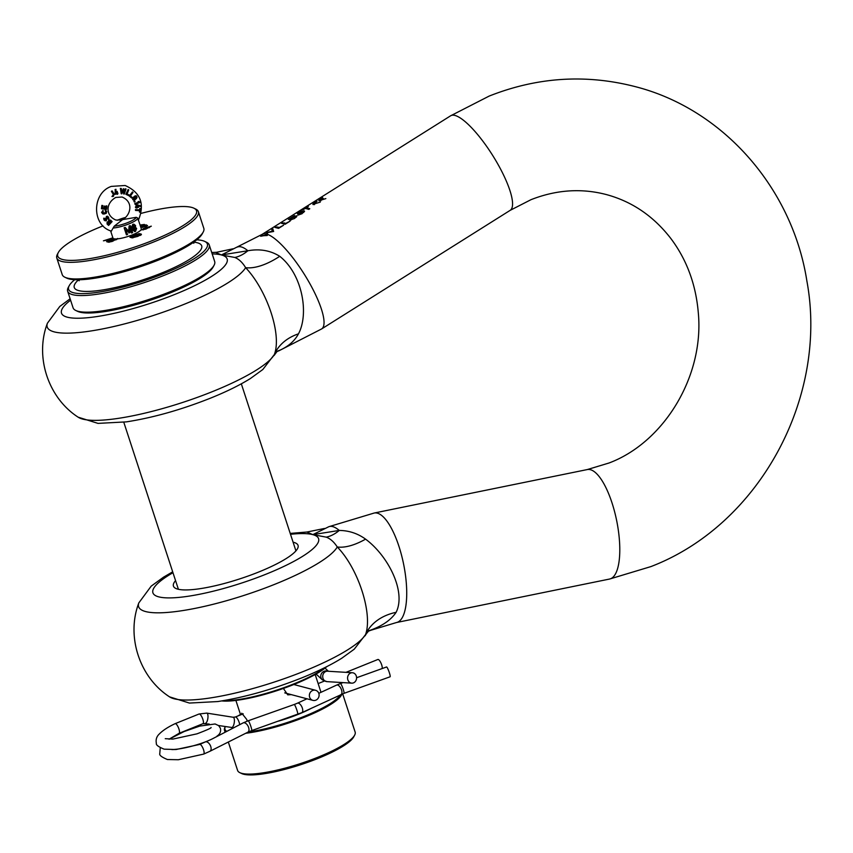 <?xml version="1.0" encoding="UTF-8"?>
<svg xmlns="http://www.w3.org/2000/svg" width="853" height="853" viewBox="0 0 853 853"><rect width="100%" height="100%" fill="white"/><g stroke="black" fill="none" stroke-linecap="round" stroke-linejoin="round"><path stroke-width="1.28" d="M263.833 235.684L260.645 236.26A167.838 156.163 104.9 0 0 261.69 235.641L266.317 234.927L266.626 232.581L272.31 231.163L271.744 229.361L272.768 228.721L273.642 231.472L267.565 232.592L267.352 235.428A167.838 156.163 -75.1 0 1 267.17 235.535L263.833 235.684M396.112 612.326A55.861 42.01 -163.2 0 0 365.553 634.579A105.026 22.018 -18.1 0 1 304.169 671.162A105.026 22.018 -18.1 0 1 169.534 696.848L189.419 703.064L217.803 701.55C244.523 697.391 272.629 689.448 302.122 677.74C317.732 671.45 330.932 664.956 341.722 658.26L354.24 649.186L365.553 634.579C372.878 614.277 358.655 568.887 337.266 546.976C334.077 542.018 330.41 538.733 326.262 537.145A55.861 32.819 100.7 0 0 339.27 530.438A55.861 16.793 -112 0 0 332.723 526.61A55.861 16.793 -112 0 0 328.778 526.727L312.827 534.639L339.27 530.438C348.952 530.555 357.727 533.456 365.574 539.149C388.211 555.847 406.38 591.801 396.112 612.326C391.175 619.683 383.04 625.473 371.716 629.706L368.656 631.092M450.629 115.795A55.861 14.48 57.8 0 1 455.012 115.454A55.861 14.48 57.8 0 1 496.553 161.846A55.861 14.48 57.8 0 1 510.126 210.371L530.95 199.698C556.263 189.761 581.405 188.044 606.366 194.569C632.201 201.564 653.75 216.289 671.002 238.712C686.793 259.824 695.888 284.486 698.298 312.71C704.375 376.152 663.986 442.344 609.063 462.987L587.28 469.566A55.861 18.585 -101.5 0 1 590.393 469.694A55.861 18.585 -101.5 0 1 617.508 525.075A55.861 18.585 -101.5 0 1 609.607 579.038L650.871 566.605C759.362 525.053 828.476 397.391 806.874 280.978C792.458 188.321 723.12 108.917 635.069 86.59C585.766 73.934 537.123 77.101 489.142 96.09L450.629 115.795L262.116 234.372L221.407 254.962L215.585 252.349L211.725 252.488M175.558 580.605A65.553 13.744 -18.1 0 0 173.436 586.107A65.553 13.744 -18.1 0 0 258.96 571.915A65.553 13.744 -18.1 0 0 298.049 545.376A65.553 13.744 -18.1 0 0 293.091 542.199M326.262 537.145L312.827 534.639L306.931 532.027L324.503 528.455M319.182 200.903C318.372 200.508 319.214 199.527 321.709 197.96L322.647 197.683L320.142 200.05L323.34 198.557L320.707 200.21L325.846 198.6L318.841 200.647M313.232 204.635C312.411 204.24 313.275 203.249 315.802 201.649L317.049 201.18L314.426 203.888L320.28 202.108L312.891 204.379M307.848 208.025L309.767 208.75L308.775 209.38L305.427 208.409L302.751 209.859L308.413 206.298L306.43 207.78L307.848 208.025M304.489 211.512L304.276 210.883L302.101 213.687L297.889 215.169L301.749 213.463L303.263 211.501L297.964 214.242L297.196 213.357L301.525 210.627L298.358 212.855L298.763 213.325L303.199 210.947L304.532 211.117M303.721 212.482L303.263 211.501M288.442 219.424L294.562 215.585L293.858 216.641L296.748 215.745L296.78 216.555L294.488 218.485L289.785 220.159L290.713 218.624L288.335 219.36M289.785 220.159L290.009 219.253M284.198 222.9L285.712 223.443L290.116 221.108L285.126 224.254L281.426 223.273L284.198 222.9M277.651 227.026L279.166 227.559L283.569 225.235L278.579 228.369L274.879 227.388L277.651 227.026M314.469 204.635L314.426 203.888M320.099 199.975L320.419 200.892L320.099 199.975M298.465 333.843A55.861 41.893 17.3 0 0 274.357 354.528A105.026 22.018 -18.1 0 1 212.76 391.484A105.026 22.018 -18.1 0 1 78.124 417.17L98.01 423.387L126.393 421.872C153.113 417.714 181.22 409.781 210.712 398.063C226.322 391.772 239.522 385.279 250.313 378.593L262.831 369.509L274.357 354.528C282.023 334.376 266.914 290.137 245.632 267.671C242.529 262.532 238.936 259.12 234.852 257.467L221.407 254.962L247.86 250.761C259.781 248.607 270.412 250.462 279.741 256.305C302.58 274.314 309.181 313.968 298.465 333.843C294.786 340.742 288.73 346.147 280.306 350.029L276.841 351.585M266.317 234.927L266.509 235.535M271.744 229.361L272.31 231.163M266.85 232.442L267.405 234.138M266.626 232.581L267.373 234.852M275.882 226.759L276.127 227.527M282.428 222.644L282.684 223.411M298.358 212.855L298.646 213.73M306.43 207.78L306.696 208.622M320.707 200.21L320.899 200.796M292.131 217.59L293.549 216.214L289.455 218.794L292.216 217.867M293.848 216.929L293.549 216.214M293.603 216.374L293.795 216.961M294.082 218.283L295.756 216.374L292.526 217.664L290.798 219.53L294.21 218.656M296.14 217.27L295.756 216.374M290.894 220.095L290.67 219.424L290.98 220.085M306.995 532.016A55.861 54.752 -92.3 0 0 307.837 531.995M368.954 630.836A55.861 38.875 -117.3 0 1 371.716 629.706A55.861 16.793 -112 0 1 370.597 630.335L368.592 631.145M169.534 696.848C139.487 677.453 126.041 636.285 138.826 602.89A105.026 22.018 -18.1 0 0 275.658 583.942A105.026 22.018 -18.1 0 0 337.266 546.976A55.861 25.867 136.3 0 0 365.574 539.149M237.369 247.05A55.861 16.793 68 0 1 241.303 246.933A55.861 16.793 68 0 1 247.86 250.761A55.861 32.819 -79.3 0 1 234.852 257.467M279.741 256.305A55.861 25.931 -43.3 0 1 245.632 267.671A105.026 22.018 -18.1 0 1 184.248 304.265A105.026 22.018 -18.1 0 1 47.416 323.212L59.795 306.451L70.117 298.774M267.394 234.319A55.861 14.48 57.8 0 1 308.637 281.479A55.861 14.48 57.8 0 1 321.613 328.949L279.187 350.658A55.861 16.793 68 0 0 280.306 350.029A55.861 38.875 62.7 0 0 277.065 351.393M215.521 252.349L216.427 252.317A55.861 54.752 87.7 0 1 215.585 252.349M248.212 732.023A61.075 12.806 -18.1 0 0 304.67 716.179A61.075 12.806 -18.1 0 0 340.4 694.843M341.893 694.161A61.821 12.966 161.9 0 1 305.161 716.936A61.821 12.966 161.9 0 1 245.707 733.281M326.848 666.598A61.075 12.806 161.9 0 1 294.264 684.33A61.075 12.806 161.9 0 1 221.791 700.931M223.337 700.676A61.821 12.966 -18.1 0 0 294.296 683.711A61.821 12.966 -18.1 0 0 325.451 667.302M354.645 735.147L353.696 736.928A60.339 12.656 161.9 0 1 318.201 758.338A60.339 12.656 161.9 0 1 241.666 773.543L239.853 772.669A61.821 12.966 -18.1 0 0 318.276 757.091A61.821 12.966 -18.1 0 0 354.645 735.147A61.821 12.966 -18.1 0 0 355.147 732.066L342.661 693.852M214.071 265.262L213.122 267.042A72.995 15.311 161.9 0 1 170.184 292.942A72.995 15.311 161.9 0 1 77.58 311.334L75.768 310.471A74.488 15.621 -18.1 0 0 170.259 291.694A74.488 15.621 -18.1 0 0 214.071 265.262A74.488 15.621 -18.1 0 0 214.679 261.54L209.252 244.928A74.488 15.621 161.9 0 1 164.832 275.082A74.488 15.621 161.9 0 1 67.643 291.214A74.488 15.621 161.9 0 1 68.251 287.482L69.21 285.712A72.995 15.311 -18.1 0 0 94.875 292.696A72.995 15.311 -18.1 0 0 163.851 273.557A72.995 15.311 -18.1 0 0 204.741 241.41A72.995 15.311 -18.1 0 0 196.755 239.81M204.741 241.41L206.565 242.284A74.488 15.621 161.9 0 1 209.252 244.928M203.217 232.037L202.257 233.807A72.995 15.311 161.9 0 1 159.33 259.717A72.995 15.311 161.9 0 1 66.715 278.11L64.903 277.246A74.488 15.621 -18.1 0 0 159.404 258.47A74.488 15.621 -18.1 0 0 203.217 232.037A74.488 15.621 -18.1 0 0 203.814 228.316L198.386 211.704A74.488 15.621 161.9 0 1 153.966 241.857A74.488 15.621 161.9 0 1 56.788 257.979A74.488 15.621 161.9 0 1 57.396 254.258L58.345 252.488A72.995 15.311 -18.1 0 0 84.01 259.472A72.995 15.311 -18.1 0 0 152.986 240.333A72.995 15.311 -18.1 0 0 193.887 208.185A72.995 15.311 -18.1 0 0 141.054 213.389M103.053 225.874A72.995 15.311 -18.1 0 0 101.283 226.578A72.995 15.311 -18.1 0 0 58.345 252.488M193.887 208.185L195.7 209.049A74.488 15.621 161.9 0 1 198.386 211.704M241.378 714.558L241.751 713.204L246.773 719.505L247.189 721.148M291.321 694.641L287.749 694.843L283.388 688.446M113.097 238.307L106.604 241.666L107.809 240.599L106.412 240.226L103.437 240.823L112.884 237.816M130.541 235.577L127.46 236.633M136.683 232.912L132.044 236.068L139.178 233.573L129.955 237.294L134.177 234.117M140.692 226.973L146.044 224.819L147.569 225.65L145.756 226.653L140.798 227.303M140.404 226.088L141.235 226.312L140.564 226.578M140.052 225.043L144.413 224.435M144.296 224.723L142.707 225.704L142.12 225.544L142.739 224.819L140.159 225.363M142.12 225.544L142.739 224.819M141.929 229.947L143.56 228.529L151.312 226.162L145.82 229.126L141.694 229.788M132.002 237.838L130.744 237.507L139.967 233.786L141.257 234.127L137.962 236.345L132.002 237.838M141.417 234.618L140.83 235.055M117.703 238.445L112.244 241.42L108.608 242.199L107.041 241.794L114.323 238.851M67.643 291.214L73.081 307.826A74.488 15.621 -18.1 0 0 75.768 310.471M74.701 279.709A72.995 15.311 -18.1 0 0 69.21 285.712M56.788 257.979L62.216 274.591A74.488 15.621 -18.1 0 0 64.903 277.246M240.482 714.494A61.075 12.806 -18.1 0 0 237.966 715.934M225.523 731.767A61.821 12.966 161.9 0 1 224.499 730.328A61.821 12.966 161.9 0 1 225 727.236L225.352 726.585A61.075 12.806 -18.1 0 0 226.567 731.234M228.316 742.025L237.614 770.472A61.821 12.966 -18.1 0 0 239.853 772.669M146.524 226.312L146.044 224.819M146.087 225.714L142.302 226.695L146.087 225.714L146.375 226.386M142.568 227.506L142.302 226.695M149.979 226.695L147.334 227.762L149.979 226.695L149.286 227.676M147.473 228.177L148.134 227.09M146.172 228.231L143.24 229.414L146.172 228.231L146.46 228.849M143.389 229.862L143.123 229.34L143.304 229.883M140.446 235.268L139.967 233.786M139.871 234.639L132.62 237.123L134.774 237.155L139.871 234.639L139.892 235.545M132.865 237.88L132.62 237.123M112.351 238.296L107.809 239.768L112.457 238.637M108.16 240.855L107.809 239.768M116.754 239.554L116.552 238.936M111.775 241.239L112.564 240.514L111.7 240.29L108.917 241.41L111.882 241.559M112.895 241.132L112.564 240.514M109.195 242.231L108.917 241.41M113.875 240.386L116.403 238.936L115.773 239.938M113.31 240.909L112.937 239.789L113.758 240.002M115.048 238.936L112.937 239.789M123.792 218.816L121.041 220.01L115.923 220.053C105.537 215.777 105.367 203.249 115.784 197.448L122.054 197.011C133.868 202.012 130.456 214.455 123.792 218.816M111.348 231.099L113.161 227.996A14.896 3.124 -18.1 0 0 128.846 223.934A14.896 3.124 -18.1 0 0 137.759 218.08L141.299 228.828A14.896 3.124 -18.1 0 1 130.296 235.673A14.896 3.124 -18.1 0 1 113.961 238.776A14.896 3.124 -18.1 0 1 112.969 238.083L110.602 230.832M124.165 227.943L126.628 234.554A16.015 3.359 -18.1 0 0 127.204 234.362L125.796 230.043A16.015 3.359 -18.1 0 0 126.297 229.883L128.963 232.666A16.015 3.359 -18.1 0 0 129.539 232.464L129.987 228.551A16.015 3.359 -18.1 0 0 130.445 228.369L129.741 232.634A15.717 3.295 161.9 0 1 128.846 232.954L129.752 232.634M125.167 227.986A16.015 3.359 161.9 0 1 124.549 228.177L124.165 227.932A15.717 3.295 -18.1 0 0 125.242 227.591L128.835 231.366L129.379 226.088A15.717 3.295 -18.1 0 0 130.37 225.693L130.051 225.629A14.896 3.124 -18.1 0 1 129.112 226.002L129.741 226.333L129.123 232.08L125.188 227.42L127.577 230.043M124.197 227.964L124.165 227.751A14.896 3.124 -18.1 0 0 125.188 227.42M130.402 225.8L132.396 232.464A16.015 3.359 -18.1 0 1 131.863 232.688L130.445 228.369L131.863 232.688L131.319 232.954L130.114 229.276M128.675 231.248L129.112 226.002M135.041 231.387L132.546 230.15L132.759 228.273L131.682 227.143L132.737 224.35L133.601 224.211M134.433 231.558L135.51 231.387L132.546 230.15M115.144 194.367L117.202 193.503L117.746 194.068L117.096 191.53L117.106 193.119L115.56 193.706L115.859 189.473L115.272 194.228L117.202 193.503L115.123 194.377L115.24 189.579L115.965 189.313L115.677 193.45L116.882 192.991L115.528 193.407M137.759 218.08L136.213 217.312L122.608 219.616L114.238 226.184L113.161 227.996M115.411 189.643L115.123 194.377M111.946 196.425L113.108 195.657L113.31 194.356L111.391 191.339L112.02 190.912L114.131 194.036L113.449 196.297L112.116 196.467L113.449 196.222L114.067 194.143L111.796 191.392L113.641 194.345L112.351 196.414M101.838 205.413L101.443 208.718L101.838 205.413L102.797 205.552L102.499 208.079L104.013 208.249L104.269 206.106L103.863 208.207L102.36 208.047M104.429 206.277L104.173 208.431L102.339 208.217L102.136 205.626L101.784 208.654L106.529 209.124L106.892 206.127L106.209 208.612L104.567 208.463L104.269 206.095L104.93 206.17L104.119 206.063M104.674 208.335L104.93 206.17L104.674 208.313L106.028 208.441L106.316 205.914L106.934 205.968L106.177 205.882L105.868 208.399L104.524 208.281M105.484 210.264L106.049 212.717L103.032 213.271L102.445 212.429L103.01 210.702L101.891 212.504L103.032 213.847L106.188 213.271L106.71 211.629L105.26 210.094L106.753 211.597L106.198 213.378L102.968 213.964L101.774 212.504L103.117 210.478L103.085 213.122L105.879 212.61L105.111 210.051L105.729 212.578L102.946 213.079M102.808 213.922L101.582 212.45L102.968 210.435L103.085 211.235M107.819 217.579L108.267 219.157L107.819 217.579M103.981 219.914L105.164 220.82L103.981 219.914L103.725 218.219L106.007 219.967L106.049 218.464L106.103 220.127L104.023 218.453L104.29 219.935L106.316 220.554L106.956 217.014L108.928 219.093L108.512 217.259L106.732 216.598L106.103 220.127M106.22 218.421L106.593 216.47L107.371 216.204L106.454 216.427L105.9 218.432M107.083 224.019L108.598 225.416L107.083 224.019L107.147 222.004L108.619 221.737L108.672 220.245L108.32 221.673M110.442 220.085L108.672 220.245M108.981 220.383L110.623 220.127L112.095 221.599L108.587 225.416L111.988 221.588L110.613 220.213L108.981 220.383L108.843 221.769L107.425 222.175L107.371 224.019L108.619 225.277M110.613 220.213L112.084 221.609M107.371 224.019L107.297 222.047L108.683 221.94M106.454 216.427L108.544 217.195L108.971 219.264L108.267 219.157L108.971 219.264M104.29 219.935L103.725 218.219M103.874 218.251L104.684 218.304L104.791 219.711M106.892 218.794L106.358 220.65L105.175 220.82L106.358 220.65L106.956 217.142L107.958 217.611L106.956 217.014M102.445 212.429L103.213 213.186M106.188 213.271L104.716 213.783M106.934 205.968L106.55 209.262L101.784 208.654M106.956 205.978L106.55 209.262L101.614 208.761M102.008 205.456L102.808 205.562L102.509 208.079M114.067 194.143L113.449 196.222M112.084 196.467L113.46 194.399L111.391 191.339M115.859 189.473L115.059 189.537M117.106 193.119L116.466 191.584L117.138 191.339L116.328 191.552L116.744 192.959M117.565 192.767L117.149 191.349L117.405 192.703M116.882 193.599L117.01 194.303L117.032 193.642M135.424 209.625L135.51 210.446L135.424 209.625L139.647 209.881L139.764 208.463L140.468 208.516L140.169 212.13L139.444 212.088L139.583 210.67M135.734 207.151L136.661 207.897L138.463 207.172L136.96 206.98L136.757 205.274L140.255 205.818L136.288 204.912L136.555 207.044L135.734 207.151L136.373 206.906L136.107 204.773L136.8 204.656L135.947 204.72L136.213 206.863L135.403 206.959L135.67 207.737L135.403 206.959M136.747 205.424L140.34 206.511L136.896 205.456L137.056 206.799L138.463 206.543L136.917 206.757M134.742 203.611L135.126 204.357L134.742 203.611L138.708 202.129L138.079 201.628L139.476 201.873L139.689 202.566L135.105 204.357L139.625 202.481L138.922 201.543L139.231 202.193L135.222 204.208M134.742 201.063L135.073 201.713L134.369 202.054L134.753 201.063L133.9 201.361L134.369 202.054L134.699 201.287L134.465 201.894M133.132 197.491L132.684 199.538L133.676 200.124L132.865 199.581L133.132 197.491L134.795 196.041L136.544 196.19M120.358 188.396L121.19 193.748L120.358 188.396L121.318 188.524L121.755 192.501L120.763 188.566L121.382 193.684L123.482 190.048L124.229 193.962L125.935 189.067L124.399 192.757L123.536 188.844L121.84 192.33M121.84 192.32L123.418 188.705L121.702 192.288M123.589 188.748L124.25 192.565L125.274 188.908L126.041 188.982L125.114 188.865L124.122 192.522M123.163 190.166L123.653 193.983L123.312 190.208L121.798 193.802L121.19 193.748M125.871 194.292L128.835 195.678L125.871 194.292L128.099 189.569L128.75 189.878L127.065 193.994L129.208 195.017L128.824 195.678L129.048 195.134L126.905 194.121L128.227 189.718L126.265 194.324L128.803 195.54M129.23 195.998L131.778 198.088L129.23 195.998L132.471 191.946L133.025 192.415L130.477 195.966L132.3 197.523L131.778 198.088L132.119 197.587L130.296 196.03L132.567 192.106L129.624 196.073L131.788 197.928M114.238 226.184A13.765 2.89 -18.1 0 0 128.003 222.484A13.765 2.89 -18.1 0 0 136.213 217.312M117.981 193.215L117.192 194.345M117.213 194.345L117.597 193.354M123.674 193.994L124.282 194.047L126.041 188.982L124.271 194.047L123.653 193.983M120.763 188.566L121.329 188.534L121.979 192.522M129.198 195.017L128.835 195.678M128.099 189.569L128.75 189.878L127.065 194.026L129.208 195.017M126.265 194.324L128.067 189.558M132.29 197.523L131.788 198.088M132.482 191.957L133.025 192.415L130.477 195.977L132.3 197.523M129.624 196.073L132.439 191.925M133.399 197.672L132.983 199.538L134.902 199.73L136.608 198.248L136.725 196.307L135.105 196.19L133.271 197.533L134.955 196.083L136.736 196.233L136.608 198.365L134.945 199.826L132.684 199.538M135.84 195.678L137.088 197.352L134.902 199.73M139.689 202.566L135.115 204.357M134.891 203.654L138.868 202.161L138.079 201.628M135.659 207.737L136.608 207.482M138.463 207.172L136.661 207.897M138.474 206.543L138.559 207.279L137.024 207.418M136.896 205.456L137.056 206.799M136.821 204.827L140.265 205.69L140.34 206.511M139.583 212.12L139.721 210.702L135.51 210.446L139.967 210.584L140.148 212.013L140.446 208.676L140.009 210.094L135.691 210.328M140.489 208.537L140.18 212.109L139.615 212.13M135.584 209.657L139.817 209.923L139.764 208.463M139.903 208.495L140.468 208.516M136.448 196.617L136.331 197.928L134.678 199.357L133.377 199.261L133.676 197.992L135.339 196.563L136.448 196.617L134.55 199.218L136.022 197.779M136.331 197.928L136.245 196.723L135.339 196.68L133.729 198.088L133.473 199.133L134.678 199.357M135.339 196.563L133.676 197.992M133.729 198.088L133.484 199.144L134.55 199.218M109.973 223.347L107.798 222.473L109.973 223.347L108.619 224.659L107.798 222.473L108.619 224.403L109.728 223.337L108.47 224.36M111.412 221.609L109.312 220.852L110.25 223.049L109.28 220.746L111.412 221.609L110.048 222.782M109.163 220.81L110.997 221.609M108.566 222.313L107.873 222.548L109.579 223.294M129.987 228.551L129.741 232.624M127.566 234.49L125.796 230.043L127.566 234.49M133.303 230.107L135.584 231.11L136.544 228.529L135.254 227.41L135.478 225.618L133.473 224.616L132.45 227.079L133.729 228.156L133.303 230.107L133.175 228.295L131.682 227.143M133.729 228.156L132.759 228.273M132.45 227.079L132.737 224.35M133.207 224.35L135.478 225.523L135.403 227.207L136.533 228.433L135.584 231.11M134.433 227.602L132.887 226.866L133.601 225.064L135.094 225.8L134.433 227.602L134.689 225.917L133.537 225.341L132.983 226.749L134.188 227.324L134.177 225.938L135.094 225.8M135.446 230.683L133.74 229.883L134.55 227.922L136.171 228.721L135.446 230.683L135.766 228.839L134.465 228.199L133.836 229.766L135.19 230.406L135.243 228.86L136.171 228.721M134.177 225.938L133.057 225.341M132.983 226.749L134.188 227.324L132.887 226.866M135.243 228.86L133.996 228.199M134.838 228.103L133.878 229.788L135.19 230.406M134.635 231.579L135.552 231.376L136.619 228.455L135.254 227.41M132.396 232.464L130.317 226.098A16.015 3.359 161.9 0 1 129.741 226.333M129.123 232.08L128.835 231.366L129.123 232.08M139.743 210.712L135.52 210.446M138.879 201.393L139.465 201.958M134.891 201.681L134.753 201.063M136.725 196.307L136.022 195.721M124.399 192.757L123.6 188.758M123.312 190.187L121.766 193.716M121.211 193.748L121.808 193.812M106.646 218.155L106.966 218.72M107.542 216.246L108.512 217.259M108.619 224.659L107.755 223.785M109.333 222.121L110.208 222.825M171.858 749.574L176.24 749.478L199.783 744.413A5.214 1.567 68 0 1 199.783 744.413A5.214 1.567 68 0 1 203.547 749.755A5.214 1.567 68 0 1 203.654 754.095A5.214 1.567 68 0 1 203.622 754.105L178.352 759.735L167.423 759.522C161.814 757.197 159.266 755.268 159.767 753.743L160.257 747.825M356.586 677.74L386.569 666.971A5.214 0.704 70.2 0 1 389.352 672.686A5.214 0.704 70.2 0 1 390.098 676.781L343.962 693.361A5.214 0.704 70.2 0 0 343.215 689.256A5.214 0.704 70.2 0 0 340.432 683.552L343.034 682.613M205.434 741.865L205.242 741.961A5.214 2.985 63.3 0 1 210.755 746.514A5.214 2.985 63.3 0 1 209.923 751.28L247.786 732.237A5.214 2.985 63.3 0 0 248.618 727.47A5.214 2.985 63.3 0 0 243.094 722.917L212.29 738.89C200.818 744.53 182.798 749.009 173.703 749.467L164.128 749.158C158.455 746.855 155.875 744.925 156.376 743.358C155.619 739.69 156.568 736.608 159.202 734.092C162.699 730.488 168.009 727.012 175.11 723.675A5.214 1.567 68 0 1 175.132 723.664A5.214 1.567 68 0 1 175.505 723.653A5.214 1.567 68 0 1 178.927 728.984A5.214 1.567 68 0 1 179.066 733.324A5.214 1.567 68 0 1 179.034 733.335M345.987 672.345L377.868 659.486A5.214 1.567 68 0 1 378.231 659.476A5.214 1.567 68 0 1 381.088 663.303A5.214 1.567 68 0 1 382.176 668.549M356.298 676.024A5.214 4.51 93.5 0 0 352.396 672.74A5.214 4.51 93.5 0 0 347.853 679.862A5.214 4.51 93.5 0 0 351.756 683.146A5.214 4.51 93.5 0 0 356.298 676.024M315.823 700.174A5.214 4.851 104.9 0 0 315.578 690.29A5.214 4.851 104.9 0 0 309.362 695.653A5.214 4.851 104.9 0 0 315.823 700.174M262.116 234.372A55.861 14.48 57.8 0 1 266.392 234.01M609.607 579.038L396.549 622.509A55.861 18.585 -101.5 0 0 404.439 568.546A55.861 18.585 -101.5 0 0 377.325 513.154A55.861 18.585 -101.5 0 0 374.211 513.026L328.778 526.727M70.586 300.192A87.145 18.276 -18.1 0 0 82.858 318.084A87.145 18.276 -18.1 0 0 175.196 294.274A87.145 18.276 -18.1 0 0 221.407 254.962A87.145 18.276 -18.1 0 0 212.184 253.906M172.978 572.704A87.145 18.276 -18.1 0 0 168.116 597.9A87.145 18.276 -18.1 0 0 266.616 573.952A87.145 18.276 -18.1 0 0 312.827 534.639A87.145 18.276 -18.1 0 0 290.51 534.298M78.551 279.773A67.035 14.053 -18.1 0 0 92.977 291.15A67.035 14.053 -18.1 0 0 161.739 272.992A67.035 14.053 -18.1 0 0 193.695 242.145M311.814 708.043A42.458 8.903 161.9 0 1 278.398 721.148M132.631 232.613A15.717 3.295 161.9 0 1 131.639 233.018L132.652 232.613L130.402 225.725M127.534 234.5A15.717 3.295 161.9 0 1 126.447 234.842L127.555 234.5M124.549 228.177L126.628 234.554M243.094 722.917L248.234 720.764A5.214 0.586 70.5 0 1 250.889 726.521A5.214 0.586 70.5 0 1 251.72 730.595L301.802 712.671L343.962 693.361M248.234 720.764L294.253 704.482A5.214 0.586 70.5 0 1 296.897 710.24A5.214 0.586 70.5 0 1 297.729 714.313M294.253 704.482L297.42 703.203A5.214 2.484 65.2 0 1 302.325 708.054A5.214 2.484 65.2 0 1 301.802 712.671M318.798 693.329L336.615 685.098A5.214 2.484 65.2 0 1 341.52 689.949A5.214 2.484 65.2 0 1 340.987 694.566M206.682 713.097A5.214 1.898 98.9 0 1 206.757 713.108L199.069 714.004A5.214 1.567 68 0 1 199.442 713.993A5.214 1.567 68 0 1 202.683 718.791A5.214 1.567 68 0 1 202.971 723.675L179.055 733.324L169.043 739.21M233.104 717.256A5.214 1.898 98.9 0 1 233.178 717.256L206.757 713.108A5.214 1.898 98.9 0 1 206.831 713.119A5.214 1.898 98.9 0 1 207.812 718.652A5.214 1.898 98.9 0 1 205.136 723.408A5.214 1.898 98.9 0 1 205.072 723.397M239.682 724.645A5.214 1.567 68 0 0 235.716 716.989A5.214 1.567 68 0 0 235.343 717L233.178 717.256A5.214 1.898 98.9 0 1 233.253 717.277A5.214 1.898 98.9 0 1 234.234 722.8A5.214 1.898 98.9 0 1 231.558 727.566A5.214 1.898 98.9 0 1 231.483 727.545M327.861 671.236A5.214 5.065 133 0 0 322.338 679.852L326.902 681.632L351.756 683.146M327.52 671.215L327.541 671.215A5.214 4.51 93.5 0 0 322.999 678.338A5.214 4.51 93.5 0 0 326.902 681.632M396.549 622.509L370.597 630.335M78.124 417.17C48.077 397.775 34.621 356.607 47.416 323.212M290.223 533.413L306.931 532.027M172.69 571.83L163.563 577.15L151.205 586.128L138.826 602.89M510.126 210.371L321.613 328.949M279.187 350.658L276.798 351.628M587.28 469.566L374.211 513.026M365.191 635.741C365.415 634.589 369.658 629.695 369.242 630.623L368.101 631.252M277.193 351.297L274.037 355.53M216.427 252.317L233.093 248.777M320.995 692.316L315.183 674.52M295.927 550.878L241.324 383.829M79.116 280.776L79.308 279.763M193.834 243.276L193.077 242.583M178.394 589.295L123.792 422.246M240.599 714.878L235.886 700.43M225.043 732.002L224.499 730.328M142.888 224.915L143.08 225.523M146.258 225.821L146.428 226.354M147.228 227.687L147.409 228.231M140.063 234.767L140.255 235.375M116.562 239.032L116.733 239.565M111.412 231.131C91.58 225.437 91.719 193.087 111.327 186.391L125.114 185.496C140.628 192.394 145.031 204.038 138.314 220.415M126.425 234.852L124.165 227.932M125.647 217.408A56.607 56.607 0 0 0 117.245 220.309M133.356 227.41L133.58 225.331M133.868 224.168L135.563 225.544L135.446 227.25M127.715 230.182L128.846 231.376M138.57 207.268L138.485 206.565M137.205 207.94L136.512 208.047M140.372 206.447L140.287 205.733M136.789 204.656L140.265 205.69M139.487 201.894L139.689 202.545M134.379 202.054L135.062 201.724M135.915 196.467L135.36 196.68M134.945 199.826L133.676 200.124M115.965 189.302L115.677 193.482M114.142 194.047L112.201 190.965M113.46 196.297L112.287 196.531M103.234 211.299L102.595 212.386M103.117 214.018L104.695 213.922M106.22 213.378L106.764 211.597L105.665 210.147M104.919 219.605L105.463 220.063M107.371 217.046L106.732 218.091M108.555 217.195L108.981 219.242M107.873 222.548L107.851 223.635M109.387 222.004L109.941 220.586M112.095 221.599L108.598 225.416M209.923 751.28L203.654 754.095M247.786 732.237L251.72 730.595M218.581 725.519L233.53 727.737M202.971 723.675L209.252 724.058M165.258 738.687L172.85 739.093L196.99 733.836C206.906 730.051 211.597 727.94 211.075 727.492L211.075 727.492M216.961 736.118C220.01 734.177 221.151 731.533 220.373 728.185L218.731 725.658L215.105 723.973L199.741 726.095L184.035 731.575L169.139 739.21M235.343 717L243.212 713.822M318.148 683.584L324.311 681.089M199.069 714.004L175.132 723.664M336.615 685.098L340.432 683.552M297.42 703.203L306.963 698.799M205.242 741.961L199.751 744.424M325.046 668.123L328.416 671.268M327.541 671.215L352.396 672.74M293.816 684.511L315.578 690.29M284.721 692.881L312.891 700.366M316.068 674.009L322.338 679.852"/></g></svg>
